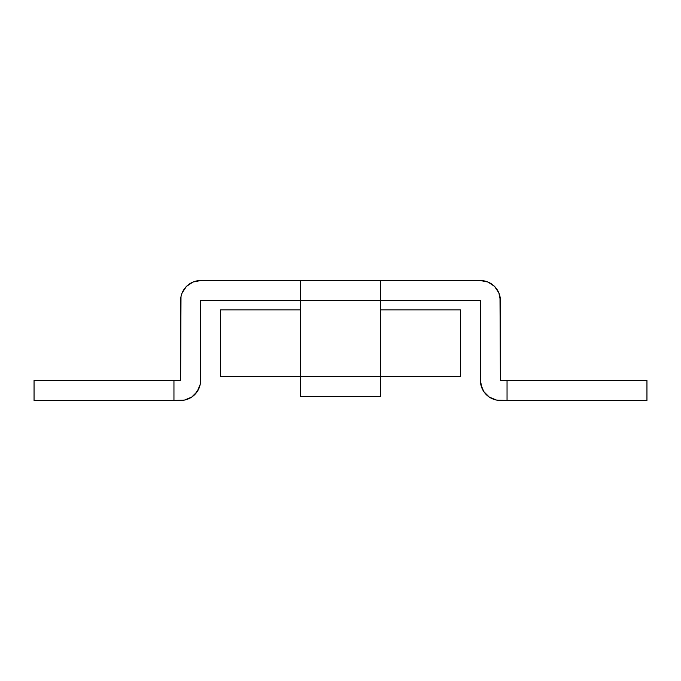 <?xml version="1.0" encoding="UTF-8"?>
<svg xmlns="http://www.w3.org/2000/svg" width="681" height="681" viewBox="0 0 681 681"><rect width="100%" height="100%" fill="white"/><g stroke="black" fill="none" stroke-linecap="round" stroke-linejoin="round"><path stroke-width="1.02" d="M196.698 280.93L192.953 282.062L186.466 286.395L182.133 292.881L181.001 296.627L180.61 380.475L173.953 380.475L173.953 400.454L184.508 400.07L191.719 397.091L197.235 391.575L200.214 384.373L200.597 300.525L480.403 300.525L480.786 384.373L483.765 391.575L489.281 397.091L496.492 400.07L507.047 400.454L507.047 380.475L500.39 380.475L499.999 296.627L498.867 292.881L494.534 286.395L488.047 282.062L480.403 280.546L200.597 280.546L192.953 282.062L189.497 283.909M480.403 380.475A19.987 19.987 0 0 0 500.39 400.454L646.95 400.454L646.95 380.475L500.39 380.475L500.39 300.525A19.987 19.987 0 0 0 480.403 280.546L380.475 280.546L380.475 376.474L300.525 376.474L300.525 396.461L380.475 396.461L380.475 376.474L300.525 376.474L300.525 300.525L480.403 300.525L480.403 380.475L481.927 388.119M186.466 286.395L182.133 292.881M184.508 400.07L191.719 397.091M194.749 394.605L199.073 388.119M173.953 400.454L180.61 400.454A19.987 19.987 0 0 0 200.597 380.475L200.597 300.525L300.525 300.525L300.525 396.461L380.475 396.461L380.475 376.474L460.416 376.474L380.475 376.474L380.475 280.546L200.597 280.546A19.987 19.987 0 0 0 180.61 300.525L180.61 380.475L34.05 380.475L173.953 380.475L173.953 400.454L34.05 400.454L173.953 400.454M483.765 391.575L486.251 394.605M500.39 300.525L498.867 292.881M497.019 289.425L494.534 286.395M646.95 380.475L507.047 380.475L507.047 400.454L646.95 400.454M300.525 280.546L300.525 300.525L300.525 280.546M220.584 309.855L220.584 376.474L220.584 309.855L300.525 309.855L220.584 309.855M380.475 309.855L460.416 309.855L460.416 376.474L460.416 309.855L380.475 309.855M300.525 376.474L220.584 376.474L300.525 376.474M34.05 400.454L34.05 380.475"/></g></svg>
